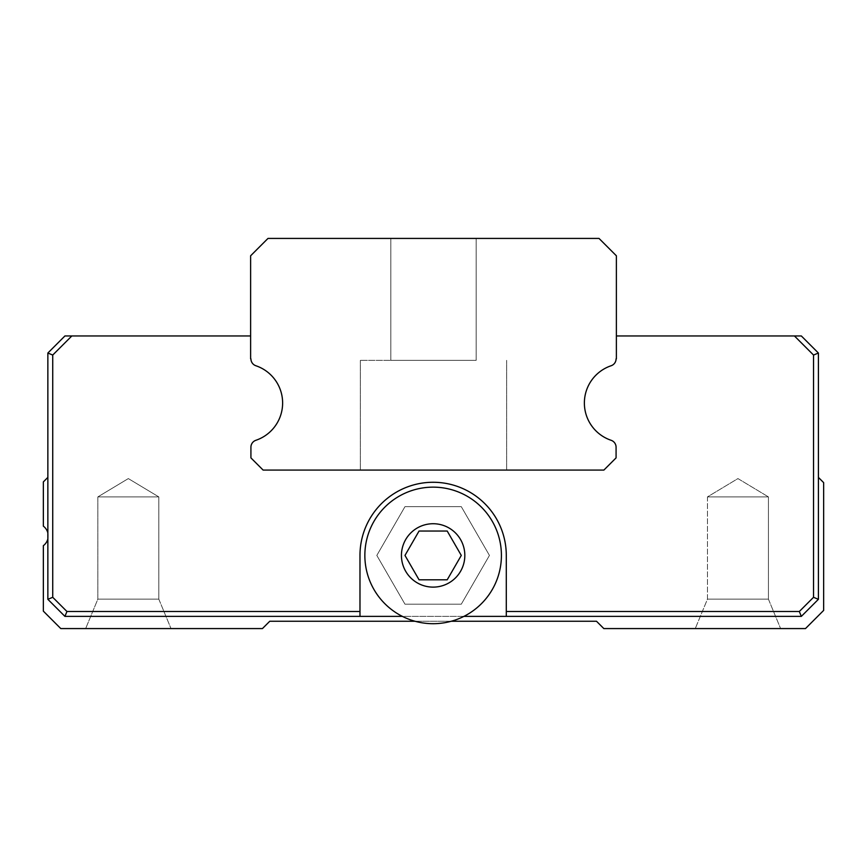 <?xml version="1.0" encoding="UTF-8"?>
<svg xmlns="http://www.w3.org/2000/svg" width="867" height="867" viewBox="0 0 867 867"><rect width="100%" height="100%" fill="white"/><g stroke="black" fill="none" stroke-linecap="round" stroke-linejoin="round"><path stroke-width="0.65" stroke-dasharray="4.33 3.25" d="M97.852 496.899L158.813 496.899L97.852 496.899L158.813 496.899L97.852 496.899L128.327 478.584L158.813 496.899L128.327 478.584L97.852 496.899L97.852 599.14L158.813 599.14L97.852 599.14L85.66 628.575L171.005 628.575L85.66 628.575L171.005 628.575L85.66 628.575L97.852 599.14L97.852 496.899M707.461 496.899L768.422 496.899L707.461 496.899L768.422 496.899L707.461 496.899L707.461 599.14L768.422 599.14L707.461 599.14L695.269 628.575L780.614 628.575L695.269 628.575L780.614 628.575L695.269 628.575L707.461 599.14L707.461 496.899L737.936 478.584L768.422 496.899L737.936 478.584L707.461 496.899M71.831 335.962L64.927 335.962L47.858 353.032L47.858 538.873A12.192 12.192 0 0 1 43.35 545.668L43.35 611.137L60.788 628.575L262.441 628.575L269.756 621.26L596.507 621.26L603.822 628.575L805.486 628.575L823.65 610.411L823.65 482.637L818.405 477.392L818.405 599.314L818.405 353.032L801.336 335.962L794.443 335.962L813.528 355.047L813.528 597.298L799.32 611.506L506.285 611.506L506.285 616.383L506.285 555.422A73.153 73.153 0 0 0 433.132 482.269A73.153 73.153 0 0 0 359.978 555.422L359.978 616.383L801.336 616.383L64.927 616.383L359.978 616.383L359.978 611.506L66.954 611.506L52.735 597.298L52.735 355.047L71.831 335.962L250.617 335.962L250.617 358.819L250.617 255.798L267.99 238.425L599.01 238.425L616.383 255.798L616.383 358.819L616.383 335.962L794.443 335.962M818.405 477.392L818.405 599.314L813.528 597.298M415.044 621.26L451.219 621.26M43.35 481.9L43.35 526.161A12.192 12.192 0 0 1 47.858 532.956L47.858 477.392L43.35 481.9M818.405 599.314L801.336 616.383L818.405 599.314L801.336 616.383L64.927 616.383L47.858 599.314L64.927 616.383L47.858 599.314L47.858 477.392M47.858 538.873L47.858 532.956A12.192 12.192 0 0 1 47.858 538.873A12.192 12.192 0 0 0 47.858 532.956M250.921 358.819A7.315 7.315 0 0 0 255.895 365.755A39.34 39.34 0 0 1 255.895 440.284A7.315 7.315 0 0 0 250.921 447.22A7.315 7.315 0 0 1 255.895 440.284A39.34 39.34 0 0 0 255.895 365.755A7.315 7.315 0 0 1 250.921 358.819A7.315 7.315 0 0 0 255.895 365.755A39.34 39.34 0 0 1 255.895 440.284A7.315 7.315 0 0 0 250.921 447.22L250.921 457.884L263.113 470.077L603.887 470.077L616.079 457.884L616.079 447.22A7.315 7.315 0 0 0 611.105 440.284A7.315 7.315 0 0 1 616.079 447.22A7.315 7.315 0 0 0 611.105 440.284A39.34 39.34 0 0 1 611.105 365.755A7.315 7.315 0 0 0 616.079 358.819A7.315 7.315 0 0 1 611.105 365.755A7.315 7.315 0 0 0 616.079 358.819M263.113 470.077L603.887 470.077L616.079 457.884L603.887 470.077L263.113 470.077L250.921 457.884L263.113 470.077M250.921 447.22L250.921 457.884L250.921 447.22M616.383 358.819L616.383 335.962M489.443 555.422L461.287 604.191L404.976 604.191L376.82 555.422L404.976 506.653L461.287 506.653L489.443 555.422L461.287 604.191L404.976 604.191L376.82 555.422L404.976 506.653L461.287 506.653L489.443 555.422M47.858 599.314L52.735 597.298M64.927 616.383L66.954 611.506M506.285 611.506L506.285 555.422A73.153 73.153 0 0 0 433.132 482.269A73.153 73.153 0 0 0 359.978 555.422L359.978 611.506M801.336 616.383L799.32 611.506M47.858 353.032L52.735 355.047M818.405 353.032L813.528 355.047M97.852 599.14L158.813 599.14L97.852 599.14M707.461 599.14L768.422 599.14L707.461 599.14M402.386 616.383A68.276 68.276 0 0 1 380.017 512.527A68.276 68.276 0 0 1 486.257 512.527A68.276 68.276 0 0 1 402.386 616.383L463.888 616.383M506.285 616.383L506.285 555.422A73.153 73.153 0 0 0 433.132 482.269A73.153 73.153 0 0 0 359.978 555.422L359.978 616.383M447.209 531.038L461.287 555.422L447.209 579.806L419.054 579.806L404.976 555.422L419.054 531.038L447.209 531.038M611.105 365.755A39.34 39.34 0 0 0 611.105 440.284M616.079 447.22L616.079 457.884M433.5 470.077L360.347 470.077L433.5 470.077M390.822 238.425L476.167 238.425L390.822 238.425L476.167 238.425L390.822 238.425L476.167 238.425L390.822 238.425L476.167 238.425L390.822 238.425L390.822 360.347L476.167 360.347L390.822 360.347L390.822 238.425L390.822 360.347L476.167 360.347L390.822 360.347L476.167 360.347L390.822 360.347L476.167 360.347L390.822 360.347L390.822 238.425M433.5 360.347L360.347 360.347L433.5 360.347M158.813 599.14L158.813 496.899L158.813 599.14L171.005 628.575L158.813 599.14M768.422 599.14L768.422 496.899L768.422 599.14L780.614 628.575L768.422 599.14M476.167 360.347L476.167 238.425L476.167 360.347M506.653 470.077L506.653 360.347L506.653 470.077M360.347 470.077L360.347 360.347L360.347 470.077"/><path stroke-width="1.3" d="M616.383 335.962L801.336 335.962L818.405 353.032L818.405 599.314L801.336 616.383L463.888 616.383A68.276 68.276 0 0 0 433.132 487.146A68.276 68.276 0 0 0 366.708 571.223A68.276 68.276 0 0 0 463.888 616.383M451.219 621.26L596.507 621.26L603.822 628.575L805.486 628.575L823.65 610.411L823.65 482.637L818.405 477.392M47.858 538.873A12.192 12.192 0 0 1 43.35 545.668L43.35 611.137L60.788 628.575L262.441 628.575L269.756 621.26L415.044 621.26M47.858 477.392L43.35 481.9L43.35 526.161A12.192 12.192 0 0 1 47.858 532.956M402.386 616.383L64.927 616.383L47.858 599.314L47.858 353.032L64.927 335.962L250.617 335.962L250.617 358.819L250.617 255.798L267.99 238.425L599.01 238.425L616.383 255.798L616.383 358.819M611.105 365.755A39.34 39.34 0 0 0 611.105 440.284A39.34 39.34 0 0 1 611.105 365.755A7.315 7.315 0 0 0 616.079 358.819M250.921 358.819A7.315 7.315 0 0 0 255.895 365.755A39.34 39.34 0 0 1 255.895 440.284A7.315 7.315 0 0 0 250.921 447.22L250.921 457.884L263.113 470.077L603.887 470.077L616.079 457.884L616.079 447.22A7.315 7.315 0 0 0 611.105 440.284M71.831 335.962L52.735 355.047L52.735 597.298L66.954 611.506L359.978 611.506L359.978 555.422A73.153 73.153 0 0 1 433.132 482.269A73.153 73.153 0 0 1 506.285 555.422L506.285 611.506L799.32 611.506L813.528 597.298L813.528 355.047L794.443 335.962M359.978 616.383L359.978 611.506M66.954 611.506L64.927 616.383M506.285 611.506L506.285 616.383M799.32 611.506L801.336 616.383M52.735 355.047L47.858 353.032M52.735 597.298L47.858 599.314M813.528 597.298L818.405 599.314M813.528 355.047L818.405 353.032M461.287 555.422L447.209 579.806L419.054 579.806L404.976 555.422L419.054 531.038L447.209 531.038L461.287 555.422M433.132 587.122A31.7 31.7 0 0 1 403.556 544.021A31.7 31.7 0 0 1 454.406 531.926A31.7 31.7 0 0 1 433.132 587.122M616.079 457.884L616.079 447.22"/></g></svg>
